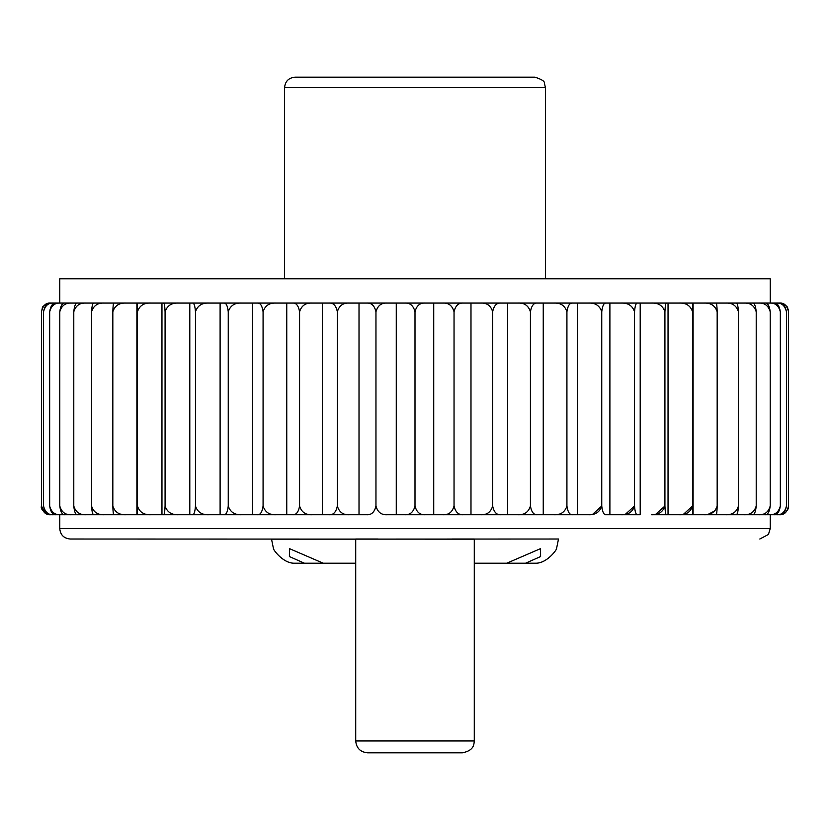 <?xml version="1.0" encoding="UTF-8"?>
<svg xmlns="http://www.w3.org/2000/svg" width="830" height="830" viewBox="0 0 830 830"><rect width="100%" height="100%" fill="white"/><g stroke="black" fill="none" stroke-linecap="round" stroke-linejoin="round"><path stroke-width="1.25" d="M506.746 563.217L540.548 548.63L540.6 556.546L525.587 563.217L474.283 563.217M355.717 563.217L304.413 563.217L289.4 556.557L289.452 548.63L323.254 563.217M535.817 563.217C547.385 563.29 557.21 548.952 556.536 548.63C557.106 549.097 547.292 563.29 535.786 563.217C547.292 563.29 557.106 549.097 556.536 548.63C557.21 548.952 547.385 563.29 535.817 563.217L525.587 563.217M294.183 563.217C282.677 563.29 272.863 549.087 273.464 548.63C272.821 548.962 282.646 563.29 294.214 563.217L294.183 563.217C282.677 563.29 272.863 549.087 273.464 548.63C272.821 548.962 282.646 563.29 294.214 563.217L304.413 563.217M273.464 548.63L271.524 539.147L355.717 539.147M59.76 514.714L59.76 528.596C60.383 534.925 63.858 538.411 70.197 539.023L474.283 539.147M284.576 87.627L545.424 87.627L544.366 83.031C544.708 81.267 541.585 79.327 534.997 77.19L295.003 77.19C288.664 77.812 285.188 81.288 284.576 87.627L284.576 278.766M59.76 303.064L59.76 278.766L770.24 278.766L770.24 303.064M359.017 303.064L359.017 514.714L223.789 514.714C226.071 515.046 227.565 512.152 228.25 506.02L228.25 311.769C227.565 305.637 226.071 302.743 223.789 303.064L387.081 303.064C381.375 302.743 377.671 305.637 375.959 311.769L375.959 506.02C374.527 512.152 371.435 515.046 366.684 514.714L56.181 514.714C52.84 515.046 50.661 512.152 49.665 506.02L49.665 311.769C50.661 305.637 52.84 302.743 56.181 303.064L773.819 303.064C777.16 302.743 779.339 305.637 780.335 311.769C778.675 305.637 775.085 302.743 769.555 303.064M44.779 512.816L41.5 506.02L41.5 311.769C42.859 305.637 45.806 302.743 50.34 303.064L57.644 303.064M61.555 514.714L51.263 514.714C47.31 515.046 44.737 512.152 43.544 506.02L43.544 311.769C44.737 305.637 47.31 302.743 51.263 303.064L61.555 303.064M80.915 514.714L65.02 514.714C62.333 515.046 60.59 512.152 59.781 506.02L59.781 311.769C60.59 305.637 62.333 302.743 65.02 303.064L80.915 303.064M96.156 514.714L77.698 514.714C75.696 515.046 74.389 512.152 73.787 506.02L73.787 311.769C74.389 305.637 75.696 302.743 77.698 303.064L96.156 303.064M114.882 514.714L94.07 514.714C92.773 515.046 91.933 512.152 91.539 506.02L91.539 311.769C91.933 305.637 92.773 302.743 94.07 303.064L114.882 303.064M112.828 506.02L112.828 311.769C113.005 305.637 113.378 302.743 113.959 303.064L220.106 303.064L220.106 514.714L113.959 514.714C113.378 515.046 113.005 512.152 112.828 506.02C114.862 512.152 119.25 515.046 126.015 514.714M387.081 303.064L606.211 303.064C603.929 302.743 602.435 305.637 601.75 311.769C599.706 305.637 595.266 302.743 588.449 303.064M621.048 514.714C627.968 515.046 632.46 512.152 634.535 506.02C635.012 512.152 636.05 515.046 637.637 514.714L609.894 514.714L609.894 303.064L692.863 303.064L692.562 311.769C690.498 305.637 686.016 302.743 679.137 303.064M703.985 514.714C710.75 515.046 715.138 512.152 717.172 506.02C716.996 512.152 716.622 515.046 716.041 514.714L693.102 514.714L693.102 303.064L716.041 303.064C716.622 302.743 716.996 305.637 717.172 311.769C715.138 305.637 710.75 302.743 703.985 303.064M715.118 303.064L735.93 303.064C737.227 302.743 738.067 305.637 738.461 311.769C736.49 305.637 732.226 302.743 725.679 303.064M733.845 303.064L752.302 303.064C754.304 302.743 755.611 305.637 756.213 311.769C754.325 305.637 750.237 302.743 743.96 303.064M749.085 303.064L764.98 303.064C767.667 302.743 769.41 305.637 770.219 311.769C768.435 305.637 764.575 302.743 758.641 303.064M768.445 303.064L778.737 303.064C782.69 302.743 785.263 305.637 786.456 311.769C784.931 305.637 781.642 302.743 776.59 303.064M772.357 303.064L779.661 303.064C784.194 302.743 787.141 305.637 788.5 311.769L788.137 309.268C786.965 308.708 790.191 306.332 779.806 303.064M375.959 311.769C374.527 305.637 371.435 302.743 366.684 303.064M404.739 514.714C409.999 515.046 413.423 512.152 415 506.02C416.577 512.152 420.001 515.046 425.261 514.714L396.273 514.714L396.273 303.064M375.959 506.02C377.671 512.152 381.375 515.046 387.081 514.714L396.273 514.714M463.316 303.064C458.565 302.743 455.473 305.637 454.041 311.769L454.041 506.02C452.329 512.152 448.625 515.046 442.919 514.714L433.727 514.714L433.727 303.064M425.261 303.064C420.001 302.743 416.577 305.637 415 311.769C413.423 305.637 409.999 302.743 404.739 303.064M415 506.02L415 311.769M433.727 514.714L425.261 514.714M454.041 311.769C452.329 305.637 448.625 302.743 442.919 303.064M470.983 303.064L470.983 514.714L480.788 514.714C486.868 515.046 490.831 512.152 492.657 506.02L492.657 311.769C490.831 305.637 486.868 302.743 480.788 303.064M517.93 514.714C524.332 515.046 528.492 512.152 530.422 506.02C531.501 512.152 533.835 515.046 537.435 514.714L507.618 514.714L507.618 303.064M500.853 303.064C496.651 302.743 493.912 305.637 492.657 311.769M492.657 506.02C493.912 512.152 496.651 515.046 500.853 514.714L507.618 514.714M572.69 303.064C569.733 302.743 567.803 305.637 566.921 311.769L566.921 506.02C564.919 512.152 560.603 515.046 553.952 514.714L543.245 514.714L543.245 303.064M537.435 303.064C533.835 302.743 531.501 305.637 530.422 311.769C528.492 305.637 524.332 302.743 517.93 303.064M530.422 506.02L530.422 311.769M543.245 514.714L537.435 514.714M566.921 311.769C564.919 305.637 560.603 302.743 553.952 303.064M577.462 303.064L577.462 514.714L588.449 514.714C595.266 515.046 599.706 512.152 601.75 506.02L601.75 311.769M592.734 514.268L601.75 506.02C602.435 512.152 603.929 515.046 606.211 514.714L640.2 514.714L640.2 303.064M637.637 303.064C636.05 302.743 635.012 305.637 634.535 311.769C632.46 305.637 627.957 302.743 621.048 303.064M625.384 514.268L634.535 506.02L634.535 311.769M668.036 303.064L668.036 514.714L679.137 514.714C686.016 515.046 690.498 512.152 692.562 506.02L692.863 514.714L651.384 514.714C658.325 515.046 662.838 512.152 664.923 506.02L664.923 311.769C662.838 305.637 658.325 302.743 651.384 303.064M683.453 514.268L692.562 506.02L692.562 311.769M780.335 311.769L780.335 506.02C778.675 512.152 775.085 515.046 769.555 514.714L679.137 514.714M717.172 506.02L717.172 311.769M715.118 514.714L725.679 514.714C732.236 515.046 736.49 512.152 738.461 506.02L738.461 311.769M733.845 514.714L743.96 514.714C750.237 515.046 754.325 512.152 756.213 506.02L756.213 311.769M756.213 506.02C755.611 512.152 754.304 515.046 752.302 514.714L743.96 514.714M770.219 506.02C769.41 512.152 767.667 515.046 764.98 514.714L758.641 514.714C764.575 515.046 768.435 512.152 770.219 506.02L770.219 311.769M768.445 514.714L776.59 514.714C781.653 515.046 784.931 512.152 786.456 506.02L786.456 311.769M786.456 506.02C785.263 512.152 782.69 515.046 778.737 514.714L776.59 514.714M787.66 308.044L788.5 311.769L788.5 506.02L787.649 509.776M715.118 510.709L708.229 514.268M668.036 514.714L666.625 514.714C665.753 515.046 665.183 512.152 664.923 506.02L655.741 514.268M378.096 539.023L355.717 539.023L355.717 740.951L474.283 740.951C473.93 744.251 474.2 750.486 462.424 752.81L367.576 752.81C360.365 752.105 356.412 748.152 355.717 740.951M474.283 740.951L474.283 539.023L451.904 539.023M470.61 77.19L359.39 77.19M588.449 514.714L387.081 514.714M57.644 514.714L50.34 514.714C45.806 515.046 42.859 512.152 41.5 506.02C40.411 508.583 42.849 511.446 48.835 514.61L50.194 514.714M779.806 514.714L781.165 514.61C789.361 511.934 788.656 505.346 788.5 506.02C787.141 512.152 784.194 515.046 779.661 514.714L772.357 514.714M769.555 514.714L773.819 514.714C777.16 515.046 779.339 512.152 780.335 506.02M758.641 514.714L749.085 514.714M725.679 514.714L735.93 514.714C737.227 515.046 738.067 512.152 738.461 506.02M651.384 514.714L666.625 514.714M577.462 514.714L553.952 514.714M480.788 514.714L500.853 514.714M470.983 514.714L442.919 514.714M566.921 506.02C567.803 512.152 569.733 515.046 572.69 514.714M454.041 506.02C455.473 512.152 458.565 515.046 463.316 514.714M329.147 514.714C333.349 515.046 336.088 512.152 337.343 506.02C339.169 512.152 343.132 515.046 349.212 514.714M292.565 514.714C296.165 515.046 298.499 512.152 299.578 506.02C301.508 512.152 305.668 515.046 312.07 514.714M257.31 514.714C260.267 515.046 262.197 512.152 263.079 506.02C265.081 512.152 269.397 515.046 276.048 514.714M228.25 506.02C230.294 512.152 234.734 515.046 241.551 514.714M192.363 514.714C193.95 515.046 194.988 512.152 195.465 506.02C197.54 512.152 202.043 515.046 208.953 514.714M163.375 514.714C164.247 515.046 164.817 512.152 165.077 506.02C167.162 512.152 171.675 515.046 178.616 514.714M137.137 514.714L137.438 506.02C139.502 512.152 143.984 515.046 150.863 514.714M91.539 506.02C93.51 512.152 97.774 515.046 104.321 514.714M73.787 506.02C75.675 512.152 79.763 515.046 86.04 514.714M59.781 506.02C61.565 512.152 65.425 515.046 71.359 514.714M49.665 506.02C51.325 512.152 54.915 515.046 60.445 514.714M43.544 506.02C45.069 512.152 48.358 515.046 53.41 514.714M271.524 539.147L558.476 539.023M50.194 303.064C44.706 304.859 42.091 306.498 42.361 308.003L41.5 311.769L42.351 308.013M53.41 303.064C48.348 302.743 45.069 305.637 43.544 311.769M60.445 303.064C54.915 302.743 51.325 305.637 49.665 311.769M71.359 303.064C65.425 302.743 61.565 305.637 59.781 311.769M86.04 303.064C79.763 302.743 75.675 305.637 73.787 311.769M104.321 303.064C97.764 302.743 93.51 305.637 91.539 311.769M136.898 514.714L136.898 303.064M126.015 303.064C119.25 302.743 114.862 305.637 112.828 311.769M137.438 506.02L137.137 303.064M161.964 514.714L161.964 303.064M150.863 303.064C143.984 302.743 139.502 305.637 137.438 311.769M165.077 506.02L165.077 311.769C164.817 305.637 164.247 302.743 163.375 303.064M189.8 514.714L189.8 303.064M178.616 303.064C171.675 302.743 167.162 305.637 165.077 311.769M195.465 506.02L195.465 311.769C194.988 305.637 193.95 302.743 192.363 303.064M208.953 303.064C202.032 302.743 197.54 305.637 195.465 311.769M252.538 514.714L252.538 303.064M241.551 303.064C234.734 302.743 230.294 305.637 228.25 311.769M263.079 506.02L263.079 311.769C262.197 305.637 260.267 302.743 257.31 303.064M286.755 514.714L286.755 303.064M276.048 303.064C269.397 302.743 265.081 305.637 263.079 311.769M299.578 506.02L299.578 311.769C298.499 305.637 296.165 302.743 292.565 303.064M322.382 514.714L322.382 303.064M312.07 303.064C305.668 302.743 301.508 305.637 299.578 311.769M337.343 506.02L337.343 311.769C336.088 305.637 333.349 302.743 329.147 303.064M349.212 303.064C343.132 302.743 339.169 305.637 337.343 311.769M666.625 303.064C665.753 302.743 665.183 305.637 664.923 311.769M59.76 528.596L770.24 528.596L768.435 534.458L759.803 539.023M556.536 548.63L558.476 539.147M545.424 87.627L545.424 278.766M770.24 514.714L770.24 528.596"/></g></svg>
